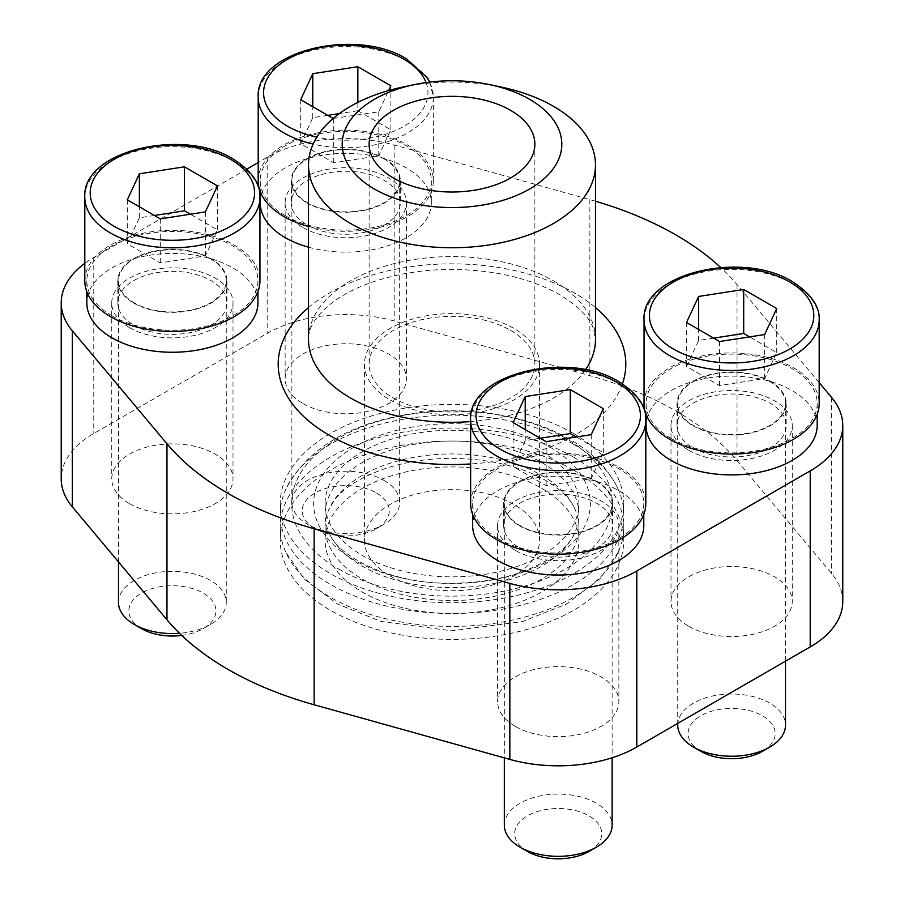 <?xml version="1.0" encoding="UTF-8"?>
<svg xmlns="http://www.w3.org/2000/svg" width="904" height="904" viewBox="0 0 904 904"><rect width="100%" height="100%" fill="white"/><g stroke="black" fill="none" stroke-linecap="round" stroke-linejoin="round"><path stroke-width="0.68" stroke-dasharray="4.52 3.39" d="M573.475 457.096A171.783 99.18 0 0 0 386.257 435.604A171.783 99.18 0 0 0 280.217 527.224A171.783 99.18 0 0 0 285.619 551.892A171.783 99.18 0 0 0 330.525 597.363A171.783 99.18 0 0 0 497.324 622.89A171.783 99.18 0 0 0 618.381 551.892A171.783 99.18 0 0 0 623.783 527.224A171.783 99.18 0 0 0 573.475 457.096M573.475 470.069A171.783 99.18 180 0 1 623.783 540.208A171.783 99.18 180 0 1 452 639.377A171.783 99.18 180 0 1 280.217 540.208A171.783 99.18 180 0 1 386.257 448.576A171.783 99.18 180 0 1 573.475 470.069M541.745 488.386A126.922 73.28 180 0 1 578.922 540.208A126.922 73.28 180 0 1 452 613.477A126.922 73.28 180 0 1 325.078 540.208A126.922 73.28 180 0 1 403.433 472.509A126.922 73.28 180 0 1 541.745 488.386M362.255 579.046A126.922 73.28 0 0 0 500.567 594.922A126.922 73.28 0 0 0 578.922 527.224A126.922 73.28 0 0 0 574.933 509.008A126.922 73.28 0 0 0 541.745 475.414A126.922 73.28 0 0 0 418.507 456.554A126.922 73.28 0 0 0 329.067 509.008A126.922 73.28 0 0 0 325.078 527.224A126.922 73.28 0 0 0 362.255 579.046M842.777 601.533A111.158 64.173 0 0 0 831.68 573.588L737.031 460.611A316.626 182.8 0 0 0 589.86 375.646L394.167 320.999A111.158 64.173 0 0 0 267.177 333.384L93.779 433.491A111.158 64.173 0 0 0 61.223 478.871M129.509 503.63A60.624 35.007 0 0 0 195.58 511.212A60.624 35.007 0 0 0 233.006 478.871A60.624 35.007 0 0 0 172.381 443.864A60.624 35.007 0 0 0 111.746 478.871A60.624 35.007 0 0 0 129.509 503.63M515.359 726.387A60.624 35.007 0 0 0 581.43 733.98A60.624 35.007 0 0 0 618.856 701.64A60.624 35.007 0 0 0 558.231 666.632A60.624 35.007 0 0 0 497.595 701.64A60.624 35.007 0 0 0 515.359 726.387M688.746 626.28A60.624 35.007 0 0 0 754.817 633.874A60.624 35.007 0 0 0 792.254 601.533A60.624 35.007 0 0 0 731.618 566.525A60.624 35.007 0 0 0 670.994 601.533A60.624 35.007 0 0 0 688.746 626.28M302.897 403.523A60.624 35.007 0 0 0 368.979 411.105A60.624 35.007 0 0 0 406.404 378.765A60.624 35.007 0 0 0 345.769 343.757A60.624 35.007 0 0 0 285.144 378.765A60.624 35.007 0 0 0 302.897 403.523M390.076 575.961A87.575 50.556 0 0 0 485.516 586.911A87.575 50.556 0 0 0 539.575 540.208A87.575 50.556 0 0 0 452 489.64A87.575 50.556 0 0 0 364.425 540.208A87.575 50.556 0 0 0 390.076 575.961M819.193 382.663L737.031 284.59A316.626 182.8 0 0 0 720.68 267.471M595.487 201.242A316.626 182.8 0 0 0 589.86 199.626L394.167 144.979A111.158 64.173 0 0 0 267.177 157.375L258.194 162.562M246.792 169.138L93.779 257.482A111.158 64.173 0 0 0 84.806 263.335M129.509 327.61A60.624 35.007 0 0 0 195.58 335.203A60.624 35.007 0 0 0 233.006 302.863A60.624 35.007 0 0 0 172.381 267.855A60.624 35.007 0 0 0 111.746 302.863A60.624 35.007 0 0 0 129.509 327.61M515.359 550.378A60.624 35.007 0 0 0 581.43 557.96A60.624 35.007 0 0 0 618.856 525.619A60.624 35.007 0 0 0 558.231 490.623A60.624 35.007 0 0 0 497.595 525.619A60.624 35.007 0 0 0 515.359 550.378M390.076 399.941A87.575 50.556 0 0 0 485.516 410.902A87.575 50.556 0 0 0 539.575 364.188A87.575 50.556 0 0 0 452 313.631A87.575 50.556 0 0 0 364.425 364.188A87.575 50.556 0 0 0 390.076 399.941M688.746 450.271A60.624 35.007 0 0 0 754.817 457.853A60.624 35.007 0 0 0 792.254 425.513A60.624 35.007 0 0 0 731.618 390.517A60.624 35.007 0 0 0 670.994 425.513A60.624 35.007 0 0 0 688.746 450.271M302.897 227.503A60.624 35.007 0 0 0 368.979 235.085A60.624 35.007 0 0 0 406.404 202.756A60.624 35.007 0 0 0 345.769 167.748A60.624 35.007 0 0 0 285.144 202.756A60.624 35.007 0 0 0 302.897 227.503M257.934 302.863A85.552 49.392 0 0 0 172.381 253.459A85.552 49.392 0 0 0 86.829 302.863M308.513 247.21A85.552 49.392 0 0 0 431.332 202.756A85.552 49.392 0 0 0 345.769 153.352A85.552 49.392 0 0 0 260.216 202.756M817.171 425.513A85.552 49.392 0 0 0 731.618 376.12A85.552 49.392 0 0 0 646.066 425.513M643.784 525.619A85.552 49.392 0 0 0 558.231 476.227A85.552 49.392 0 0 0 472.668 525.619M510.59 330.356A82.863 47.844 180 0 1 534.863 364.188A82.863 47.844 180 0 1 452 412.032A82.863 47.844 180 0 1 369.137 364.188A82.863 47.844 180 0 1 420.292 319.993A82.863 47.844 180 0 1 510.59 330.356M402.393 87.157A143.487 82.84 180 0 1 501.607 87.157M519.642 547.903A54.568 31.504 0 0 0 579.114 554.728A54.568 31.504 0 0 0 612.799 525.619A54.568 31.504 0 0 0 558.231 494.115A54.568 31.504 0 0 0 503.664 525.619A54.568 31.504 0 0 0 519.642 547.903M519.642 525.902A54.568 31.504 0 0 0 579.114 532.727A54.568 31.504 0 0 0 612.799 503.618A54.568 31.504 0 0 0 558.231 472.114A54.568 31.504 0 0 0 503.664 503.618A54.568 31.504 0 0 0 519.642 525.902M497.731 538.547A85.552 49.392 0 0 0 590.967 549.259A85.552 49.392 0 0 0 643.784 503.618A85.552 49.392 0 0 0 558.231 454.226A85.552 49.392 0 0 0 472.668 503.618A85.552 49.392 0 0 0 497.731 538.547M693.04 447.796A54.568 31.504 0 0 0 752.501 454.622A54.568 31.504 0 0 0 786.186 425.513A54.568 31.504 0 0 0 731.618 394.008A54.568 31.504 0 0 0 677.051 425.513A54.568 31.504 0 0 0 693.04 447.796M693.04 425.795A54.568 31.504 0 0 0 752.501 432.62A54.568 31.504 0 0 0 786.186 403.512A54.568 31.504 0 0 0 731.618 372.007A54.568 31.504 0 0 0 677.051 403.512A54.568 31.504 0 0 0 693.04 425.795M671.118 438.44A85.552 49.392 0 0 0 764.355 449.152A85.552 49.392 0 0 0 817.171 403.512A85.552 49.392 0 0 0 731.618 354.119A85.552 49.392 0 0 0 646.066 403.512A85.552 49.392 0 0 0 671.118 438.44M307.19 225.028A54.568 31.504 0 0 0 366.651 231.853A54.568 31.504 0 0 0 400.336 202.756A54.568 31.504 0 0 0 345.769 171.251A54.568 31.504 0 0 0 291.201 202.756A54.568 31.504 0 0 0 307.19 225.028M307.19 203.027A54.568 31.504 0 0 0 366.651 209.852A54.568 31.504 0 0 0 400.336 180.743A54.568 31.504 0 0 0 345.769 149.25A54.568 31.504 0 0 0 291.201 180.743A54.568 31.504 0 0 0 307.19 203.027M285.28 215.672A85.552 49.392 0 0 0 378.516 226.384A85.552 49.392 0 0 0 431.332 180.743A85.552 49.392 0 0 0 345.769 131.351A85.552 49.392 0 0 0 260.216 180.743A85.552 49.392 0 0 0 285.28 215.672M133.792 325.135A54.568 31.504 0 0 0 193.264 331.96A54.568 31.504 0 0 0 226.949 302.863A54.568 31.504 0 0 0 172.381 271.358A54.568 31.504 0 0 0 117.814 302.863A54.568 31.504 0 0 0 133.792 325.135M133.792 303.134A54.568 31.504 0 0 0 193.264 309.959A54.568 31.504 0 0 0 226.949 280.861A54.568 31.504 0 0 0 172.381 249.357A54.568 31.504 0 0 0 117.814 280.861A54.568 31.504 0 0 0 133.792 303.134M111.881 315.778A85.552 49.392 0 0 0 205.118 326.491A85.552 49.392 0 0 0 257.934 280.861A85.552 49.392 0 0 0 172.381 231.458A85.552 49.392 0 0 0 86.829 280.861A85.552 49.392 0 0 0 111.881 315.778M470.645 503.618A87.575 50.556 180 0 1 524.716 456.904A87.575 50.556 180 0 1 620.155 467.865A87.575 50.556 180 0 1 645.806 503.618M596.335 481.617A53.89 31.12 180 0 1 612.121 503.618A53.89 31.12 180 0 1 558.231 534.739A53.89 31.12 180 0 1 504.33 503.618A53.89 31.12 180 0 1 537.597 474.871A53.89 31.12 180 0 1 596.335 481.617M504.33 825.216A53.89 31.12 180 0 1 537.597 796.469A53.89 31.12 180 0 1 596.335 803.215A53.89 31.12 180 0 1 612.121 825.216M527.427 851.432A43.561 25.154 180 0 1 527.427 815.871A43.561 25.154 180 0 1 589.024 815.871A43.561 25.154 180 0 1 589.024 851.432M644.043 403.512A87.575 50.556 180 0 1 698.103 356.797A87.575 50.556 180 0 1 793.542 367.758A87.575 50.556 180 0 1 819.193 403.512M769.722 381.511A53.89 31.12 180 0 1 785.508 403.512A53.89 31.12 180 0 1 731.618 434.632A53.89 31.12 180 0 1 677.729 403.512A53.89 31.12 180 0 1 710.996 374.764A53.89 31.12 180 0 1 769.722 381.511M677.729 725.11A53.89 31.12 180 0 1 710.996 696.362A53.89 31.12 180 0 1 769.722 703.109A53.89 31.12 180 0 1 785.508 725.11M700.815 751.326A43.561 25.154 180 0 1 700.815 715.765A43.561 25.154 180 0 1 762.422 715.765A43.561 25.154 180 0 1 762.422 751.326M84.806 280.861A87.575 50.556 180 0 1 138.866 234.147A87.575 50.556 180 0 1 234.305 245.108A87.575 50.556 180 0 1 259.957 280.861M210.485 258.849A53.89 31.12 180 0 1 226.271 280.861A53.89 31.12 180 0 1 172.381 311.97A53.89 31.12 180 0 1 118.492 280.861A53.89 31.12 180 0 1 151.759 252.114A53.89 31.12 180 0 1 210.485 258.849M118.492 602.448A53.89 31.12 180 0 1 151.759 573.701A53.89 31.12 180 0 1 210.485 580.447A53.89 31.12 180 0 1 226.271 602.448A53.89 31.12 180 0 1 210.485 624.449A53.89 31.12 180 0 1 179.5 633.286M141.578 628.664A43.561 25.154 180 0 1 141.578 593.103A43.561 25.154 180 0 1 203.185 593.103A43.561 25.154 180 0 1 203.185 628.664A43.561 25.154 180 0 1 181.749 635.444M333.158 118.458L378.776 111.791L388.63 90.569M258.194 180.743A87.575 50.556 180 0 1 312.264 134.041A87.575 50.556 180 0 1 407.704 145.002A87.575 50.556 180 0 1 433.355 180.743A87.575 50.556 180 0 1 308.513 226.508M383.884 158.742A53.89 31.12 180 0 1 399.67 180.743A53.89 31.12 180 0 1 345.769 211.864A53.89 31.12 180 0 1 291.879 180.743A53.89 31.12 180 0 1 325.146 152.008A53.89 31.12 180 0 1 383.884 158.742M383.884 480.34A53.89 31.12 180 0 1 399.67 502.341A53.89 31.12 180 0 1 383.884 524.343A53.89 31.12 180 0 1 307.665 524.343A53.89 31.12 180 0 1 291.879 502.341A53.89 31.12 180 0 1 325.146 473.594A53.89 31.12 180 0 1 383.884 480.34M376.572 492.996A43.561 25.154 180 0 1 376.572 528.558A43.561 25.154 180 0 1 314.976 528.558A43.561 25.154 180 0 1 314.976 492.996A43.561 25.154 180 0 1 376.572 492.996M540.253 438.237L525.224 440.564L513.144 466.588L546.152 485.651L591.227 478.668L603.307 452.644L576.198 436.994M603.307 452.644L603.307 408.642M525.224 440.564L525.224 429.558M513.144 466.588L513.144 422.586M546.152 485.651L546.152 441.638M591.227 478.668L591.227 434.666M327.802 115.362L312.773 117.689L300.693 143.725L333.689 162.776L378.776 155.804L390.856 129.769L357.848 110.717L357.848 102.378M390.856 129.769L390.856 85.767M312.773 117.689L312.773 106.695M357.848 110.717L339.35 113.576M300.693 143.725L300.693 99.711M333.689 162.776L333.689 118.774M378.776 155.804L378.776 111.791M154.403 215.468L139.374 217.796L127.294 243.831L160.302 262.883L205.389 255.911L217.468 229.876L190.36 214.225M217.468 229.876L217.468 185.874M139.374 217.796L139.374 206.801M127.294 243.831L127.294 199.818M160.302 262.883L160.302 218.881M205.389 255.911L205.389 211.898M713.64 338.13L698.611 340.458L686.531 366.482L719.539 385.545L764.626 378.561L776.705 352.537L749.597 336.887M776.705 352.537L776.705 308.535M698.611 340.458L698.611 329.452M686.531 366.482L686.531 322.479M719.539 385.545L719.539 341.531M764.626 378.561L764.626 334.559M338.616 569.034A160.347 92.581 0 0 0 565.384 569.034A160.347 92.581 0 0 0 565.384 438.112A160.347 92.581 0 0 0 338.616 438.112A160.347 92.581 0 0 0 338.616 569.034M573.475 433.445A171.783 99.18 180 0 1 623.783 503.573A171.783 99.18 180 0 1 452 602.753A171.783 99.18 180 0 1 280.217 503.573A171.783 99.18 180 0 1 386.257 411.941A171.783 99.18 180 0 1 573.475 433.445M573.475 444.214A171.783 99.18 180 0 1 618.381 489.674A171.783 99.18 180 0 1 623.783 514.342A171.783 99.18 180 0 1 452 613.522A171.783 99.18 180 0 1 280.217 514.342A171.783 99.18 180 0 1 285.619 489.674A171.783 99.18 180 0 1 406.676 418.676A171.783 99.18 180 0 1 573.475 444.214M541.745 462.532A126.922 73.28 180 0 1 578.922 514.342A126.922 73.28 180 0 1 574.933 532.569A126.922 73.28 180 0 1 452 587.623A126.922 73.28 180 0 1 329.067 532.569A126.922 73.28 180 0 1 325.078 514.342A126.922 73.28 180 0 1 403.433 446.644A126.922 73.28 180 0 1 541.745 462.532M541.745 451.751A126.922 73.28 180 0 1 578.922 503.573A126.922 73.28 180 0 1 452 576.842A126.922 73.28 180 0 1 325.078 503.573A126.922 73.28 180 0 1 403.433 435.875A126.922 73.28 180 0 1 541.745 451.751M549.835 447.084A138.357 79.88 180 0 1 487.81 580.73A138.357 79.88 180 0 1 318.355 482.894A138.357 79.88 180 0 1 549.835 447.084M737.031 284.59L737.031 460.611M831.68 397.579L831.68 573.588M589.86 199.626L589.86 375.646M394.167 144.979L394.167 320.999M267.177 157.375L267.177 333.384M93.779 257.482L93.779 433.491M308.513 307.563A173.805 100.344 180 0 1 574.899 293.235A173.805 100.344 180 0 1 595.487 307.563M622.427 383.872A173.805 100.344 180 0 1 470.645 463.955M553.463 280.861A143.487 82.84 180 0 1 595.487 339.441L593.239 328.197C589.532 317.417 578.368 306.264 559.745 294.738C542.095 284.545 520.489 277.257 494.94 272.884C450.554 266.126 409.06 269.415 370.437 282.76C354.967 288.399 342.187 295.066 332.107 302.75C309.383 320.931 308.4 333.983 308.513 339.441A143.487 82.84 180 0 1 397.093 262.894A143.487 82.84 180 0 1 553.463 280.861M585.532 369.77A143.487 82.84 180 0 1 470.645 421.58M470.645 420.01A87.575 50.556 180 0 1 524.716 373.307A87.575 50.556 180 0 1 620.155 384.268A87.575 50.556 180 0 1 645.806 420.01M644.043 319.903A87.575 50.556 180 0 1 698.103 273.2A87.575 50.556 180 0 1 793.542 284.15A87.575 50.556 180 0 1 819.193 319.903M84.806 197.253A87.575 50.556 180 0 1 138.866 150.539A87.575 50.556 180 0 1 234.305 161.5A87.575 50.556 180 0 1 259.957 197.253M426.044 82.569A82.185 47.449 180 0 1 399.545 128.628A82.185 47.449 180 0 1 316.796 137.148M258.194 97.146A87.575 50.556 180 0 1 312.264 50.432A87.575 50.556 180 0 1 407.704 61.393A87.575 50.556 180 0 1 433.355 97.146A87.575 50.556 180 0 1 313.123 144.052M280.217 527.224L280.217 540.208M623.783 527.224L623.783 540.208M325.078 527.224L325.078 540.208M578.922 527.224L578.922 540.208M111.746 302.863L111.746 478.871M233.006 302.863L233.006 478.871M497.595 525.619L497.595 701.64M618.856 525.619L618.856 701.64M364.425 364.188L364.425 540.208M539.575 364.188L539.575 540.208M670.994 425.513L670.994 601.533M792.254 425.513L792.254 601.533M285.144 202.756L285.144 378.765M406.404 202.756L406.404 378.765M369.137 144.165L369.137 364.188M534.863 144.165L534.863 364.188M618.381 551.892L600.324 578.492L566.367 604.121L522.433 621.59L451.706 630.789L381.025 621.443L337.757 604.177L304.151 578.989L285.619 551.892M574.933 509.008C571.079 499.483 561.339 489.957 545.722 480.408C519.743 465.763 487.538 458.418 449.118 458.362C424.97 458.746 402.788 462.441 382.561 469.447C359.577 477.933 343.565 488.137 334.525 500.059L329.067 509.008M503.664 503.618L503.664 525.619M612.799 503.618L612.799 525.619M472.668 503.618L472.668 514.421M643.784 503.618L643.784 514.421M677.051 403.512L677.051 425.513M786.186 403.512L786.186 425.513M646.066 403.512L646.066 414.314M817.171 403.512L817.171 414.314M291.201 180.743L291.201 202.756M400.336 180.743L400.336 202.756M260.216 180.743L260.216 191.546M431.332 180.743L431.332 202.756M117.814 280.861L117.814 302.863M226.949 280.861L226.949 302.863M86.829 280.861L86.829 291.653M257.934 280.861L257.934 291.653M504.33 503.618L504.33 757.88M612.121 503.618L612.121 757.767M677.729 403.512L677.729 723.403M785.508 403.512L785.508 661.174M118.492 280.861L118.492 561.926M226.271 280.861L226.271 602.448M203.185 628.664L210.485 624.449M433.355 180.743L433.355 97.146L429.807 82.083M291.879 180.743L291.879 502.341M399.67 180.743L399.67 502.341M376.572 528.558L383.884 524.343M314.976 528.558L307.665 524.343M280.217 503.573L280.217 514.342M623.783 503.573L623.783 514.342M618.381 489.674C608.776 469.153 592.482 452.328 569.497 439.22C525.45 413.444 459.56 404.427 402.099 415.286C344.639 426.1 305.812 450.893 285.619 489.674M325.078 503.573L325.078 514.342M578.922 503.573L578.922 514.342M574.933 532.569C569.113 546.909 552.039 559.825 523.698 571.317C500.85 579.566 475.606 583.532 447.955 583.193C389.635 583.555 336.695 555.598 329.067 532.569"/><path stroke-width="1.36" d="M84.806 263.335A111.158 64.173 0 0 0 61.223 302.863L61.223 478.871A111.158 64.173 0 0 0 72.32 506.816L166.969 619.794A316.626 182.8 0 0 0 314.14 704.77L509.833 759.416A111.158 64.173 0 0 0 636.823 747.02L810.221 646.914A111.158 64.173 0 0 0 842.777 601.533L842.777 425.513A111.158 64.173 0 0 0 831.68 397.579L819.193 382.663M720.68 267.471A316.626 182.8 0 0 0 595.487 201.242M258.194 162.562L246.792 169.138M61.223 302.863A111.158 64.173 0 0 0 72.32 330.796L166.969 443.785A316.626 182.8 0 0 0 314.14 528.75L509.833 583.396A111.158 64.173 0 0 0 636.823 571L810.221 470.894A111.158 64.173 0 0 0 842.777 425.513M86.829 291.653L86.829 302.863A85.552 49.392 0 0 0 111.881 337.791A85.552 49.392 0 0 0 205.118 348.492A85.552 49.392 0 0 0 257.934 302.863L257.934 291.653M260.216 191.546L260.216 202.756A85.552 49.392 0 0 0 285.28 237.673A85.552 49.392 0 0 0 308.513 247.21M646.066 414.314L646.066 425.513A85.552 49.392 0 0 0 671.118 460.441A85.552 49.392 0 0 0 764.355 471.153A85.552 49.392 0 0 0 817.171 425.513L817.171 414.314M472.668 514.421L472.668 525.619A85.552 49.392 0 0 0 497.731 560.548A85.552 49.392 0 0 0 590.967 571.26A85.552 49.392 0 0 0 643.784 525.619L643.784 514.421M529.642 99.338A109.802 63.393 180 0 1 517.687 194.97A109.802 63.393 180 0 1 355.487 174.404A109.802 63.393 180 0 1 414.043 84.682A109.802 63.393 180 0 1 489.957 84.682A109.802 63.393 180 0 1 529.642 99.338M489.957 84.682L501.607 87.157A143.487 82.84 180 0 1 553.463 106.31A143.487 82.84 180 0 1 595.487 164.89A143.487 82.84 180 0 1 452 247.741A143.487 82.84 180 0 1 308.513 164.89A143.487 82.84 180 0 1 402.393 87.157L414.043 84.682M510.59 110.344A82.863 47.844 180 0 1 534.863 144.165A82.863 47.844 180 0 1 452 192.01A82.863 47.844 180 0 1 369.137 144.165A82.863 47.844 180 0 1 420.292 99.971A82.863 47.844 180 0 1 510.59 110.344M570.311 389.59L525.224 396.562L513.144 422.586L546.152 441.638L591.227 434.666L603.307 408.642L570.311 389.59L570.311 433.592L540.253 438.237M645.806 420.01L645.806 503.618A87.575 50.556 180 0 1 558.231 554.186A87.575 50.556 180 0 1 470.645 503.618L470.645 420.01A87.575 50.556 180 0 0 558.231 470.577A87.575 50.556 180 0 0 645.806 420.01C646.473 406.484 637.546 393.737 619.037 381.793C568.797 350.063 467.56 373.578 470.645 420.01M612.121 757.767L612.121 825.216A53.89 31.12 180 0 1 596.335 847.217A53.89 31.12 180 0 1 520.116 847.217A53.89 31.12 180 0 1 504.33 825.216L504.33 757.88M596.335 847.217L589.024 851.432A43.561 25.154 180 0 1 527.427 851.432L520.116 847.217M743.698 289.483L698.611 296.455L686.531 322.479L719.539 341.531L764.626 334.559L776.705 308.535L743.698 289.483L743.698 333.486L713.64 338.13M819.193 319.903L819.193 403.512A87.575 50.556 180 0 1 731.618 454.079A87.575 50.556 180 0 1 644.043 403.512L644.043 319.903A87.575 50.556 180 0 0 731.618 370.471A87.575 50.556 180 0 0 819.193 319.903C819.86 306.377 810.944 293.63 792.424 281.686C742.184 249.956 640.959 273.471 644.043 319.903M785.508 661.174L785.508 725.11A53.89 31.12 180 0 1 769.733 747.111A53.89 31.12 180 0 1 693.515 747.111A53.89 31.12 180 0 1 677.729 725.11L677.729 723.403M769.733 747.111L762.422 751.326A43.561 25.154 180 0 1 700.815 751.326L693.515 747.111M184.461 166.822L139.374 173.794L127.294 199.818L160.302 218.881L205.389 211.898L217.468 185.874L184.461 166.822L184.461 210.824L154.403 215.468M259.957 197.253L259.957 280.861A87.575 50.556 180 0 1 172.381 331.418A87.575 50.556 180 0 1 84.806 280.861L84.806 197.253A87.575 50.556 180 0 0 172.381 247.809A87.575 50.556 180 0 0 259.957 197.253C260.623 183.715 251.707 170.969 233.187 159.025C182.947 127.294 81.722 150.81 84.806 197.253M179.5 633.286A53.89 31.12 180 0 1 134.267 624.449A53.89 31.12 180 0 1 118.492 602.448L118.492 561.926M181.749 635.444A43.561 25.154 180 0 1 141.578 628.664L134.267 624.449M388.63 90.569L390.856 85.767L357.848 66.715L312.773 73.687L300.693 99.711L333.158 118.458M308.513 226.508A87.575 50.556 180 0 1 258.194 180.743L258.194 97.146A87.575 50.556 180 0 0 313.123 144.052M576.198 436.994L570.311 433.592M525.224 429.558L525.224 396.562M357.848 102.378L357.848 66.715M312.773 106.695L312.773 73.687M339.35 113.576L327.802 115.362M190.36 214.225L184.461 210.824M139.374 206.801L139.374 173.794M749.597 336.887L743.698 333.486M698.611 329.452L698.611 296.455M72.32 330.796L72.32 506.816M166.969 443.785L166.969 619.794M314.14 528.75L314.14 704.77M509.833 583.396L509.833 759.416M636.823 571L636.823 747.02M810.221 470.894L810.221 646.914M595.487 307.563A173.805 100.344 180 0 1 622.427 383.872M470.645 463.955A173.805 100.344 180 0 1 302.874 415.727A173.805 100.344 180 0 1 308.513 307.563M595.487 164.89L595.487 339.441A143.487 82.84 180 0 1 585.532 369.77M470.645 421.58A143.487 82.84 180 0 1 308.513 339.441L308.513 164.89M616.347 382.064A82.185 47.449 180 0 1 579.498 461.447A82.185 47.449 180 0 1 478.837 403.331A82.185 47.449 180 0 1 616.347 382.064M789.734 281.958A82.185 47.449 180 0 1 752.896 361.34A82.185 47.449 180 0 1 652.236 303.224A82.185 47.449 180 0 1 789.734 281.958M230.497 159.296A82.185 47.449 180 0 1 193.648 238.679A82.185 47.449 180 0 1 92.999 180.563A82.185 47.449 180 0 1 230.497 159.296M316.796 137.148A82.185 47.449 180 0 1 276.703 67.02A82.185 47.449 180 0 1 403.885 59.189A82.185 47.449 180 0 1 426.044 82.569M429.807 82.083L427.422 77.823L406.585 58.918C356.346 27.188 255.109 50.703 258.194 97.146"/></g></svg>
